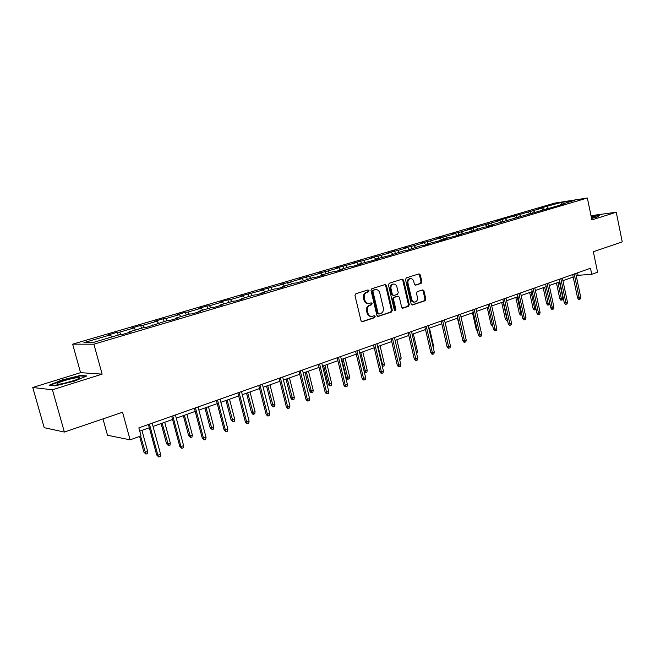 <?xml version="1.0" encoding="UTF-8"?>
<svg xmlns="http://www.w3.org/2000/svg" width="655" height="655" viewBox="0 0 655 655"><rect width="100%" height="100%" fill="white"/><g stroke="black" fill="none" stroke-linecap="round" stroke-linejoin="round"><path stroke-width="0.98" d="M369.06 290.64L368.028 289.919L355.812 293.759L354.985 295.528L361.003 320.713L362.346 321.752L374.611 317.659L375.168 316.422L374.242 315.702L372.171 316.349C370.075 316.529 368.65 315.415 367.897 313.016L367.398 310.928C366.98 308.161 367.848 306.278 369.993 305.296L371.557 304.78L372.122 303.552L371.172 302.823L369.158 303.445C367.037 303.642 365.588 302.52 364.819 300.072L364.319 297.984C363.902 295.209 364.769 293.334 366.923 292.359L368.495 291.868L369.06 290.64M368.323 303.494C366.202 303.683 364.761 302.561 363.992 300.129L363.5 298.041C363.075 295.266 363.943 293.391 366.096 292.425L367.668 291.925L368.233 290.705L367.717 290.018M361.797 321.695L373.776 317.683L374.341 316.455L373.882 315.808M371.295 316.39C369.224 316.545 367.807 315.432 367.07 313.049L366.571 310.969C366.153 308.202 367.021 306.327 369.166 305.336L370.73 304.829L371.287 303.601L370.804 302.938M421.108 283.386L421.861 281.707L420.297 274.92L419.012 273.88L406.272 277.884L405.51 279.587L411.16 303.961L412.421 304.984L425.095 300.743L425.848 299.057L423.973 290.894L422.712 289.87L417.243 291.647L416.49 293.342L417.423 297.411C417.751 299.851 416.973 301.39 415.09 302.045C413.428 302.184 412.298 301.275 411.7 299.31L407.991 283.279C407.656 280.872 408.417 279.333 410.276 278.678C411.97 278.514 413.125 279.439 413.739 281.445L414.353 284.114L415.638 285.146L421.108 283.386L420.256 283.451L421.001 281.773L419.446 274.994L418.643 273.995M52.433 389.782L102.131 374.136L80.565 372.654L32.75 387.49L52.433 389.782L64.37 432.054L122.55 412.224L130.108 439.841L141.046 435.919L138.852 427.862L590.491 268.255L591.743 274.298L597.573 272.21L593.348 251.733L622.25 241.875L616.257 212.228L590.998 215.683M102.131 374.136L93.894 344.194L587.363 198.006L591.866 219.908L616.257 212.228M386.515 285.58L385.181 284.532L371.811 288.724L371.008 290.476L376.903 315.399L378.23 316.439L391.518 311.993L392.304 310.257L386.515 285.58L385.68 285.645L384.845 284.63M389.25 283.238L402.293 279.145L403.611 280.184L409.269 304.591L408.507 306.303L402.915 308.169L401.63 307.138L399.313 297.214L397.904 296.207L394.228 297.403L393.442 299.13L395.874 309.504L395.235 310.74L394.335 310.02L388.464 284.966L389.25 283.238M64.37 432.054L44.204 427.682L32.75 387.49M93.894 344.194L72.648 344.162L554.531 203.14L587.363 198.006M544.182 209.788L543.634 207.193L538.475 208.708L541.636 208.224L496.793 220.931L499.896 220.481L491.004 223.093L467.49 229.528L470.552 229.094L461.259 231.829L452.343 233.966L455.381 233.548L445.883 236.34L436.869 238.51L439.882 238.101L430.163 240.958L421.034 243.152L424.022 242.759L414.083 245.682L404.847 247.901L407.803 247.524L397.634 250.513L388.276 252.765L391.199 252.396L380.792 255.458L371.328 257.734L374.21 257.39L363.558 260.518L353.97 262.827L356.819 262.499L336.195 268.042L339.003 267.723L327.827 271.006L317.986 273.381L320.762 273.086L309.307 276.451L299.335 278.85L302.061 278.572L290.329 282.018L280.217 284.458L282.903 284.204L260.625 290.206L263.253 289.977L240.524 296.101L243.095 295.888L230.437 299.613L227.899 299.802L219.908 302.151L222.422 301.963L209.428 305.779L206.955 305.95L198.752 308.349L201.2 308.194L187.862 312.116L185.455 312.255L177.03 314.727L179.413 314.588L165.723 318.617L163.382 318.731L154.727 321.269L157.044 321.163L142.97 325.298L140.702 325.379L131.819 327.983L134.054 327.909L119.595 332.159L117.409 332.216L108.272 334.893L110.433 334.852L83.93 342.63L92.732 342.614L119.636 334.672L121.904 334.631L131.237 331.872L128.937 331.929L128.855 332.576M543.634 207.193L561.204 202.477L574.672 200.381L560.205 204.647L563.488 204.147L489.326 225.566L492.519 225.115L486.731 226.827L483.546 227.269L471.444 231.338L458.721 234.596L461.865 234.171L455.815 235.964L442.895 239.272L446.014 238.862L439.816 240.688L426.692 244.053L429.778 243.652L423.441 245.527L420.363 245.92L406.673 250.48L403.627 250.857L389.512 255.556L375.749 259.085L378.746 258.733L371.934 260.747L357.941 264.342L360.897 264.014L353.913 266.069L350.974 266.397L339.691 269.729L342.606 269.418L335.45 271.53L332.552 271.833L320.991 275.247L323.857 274.953L316.521 277.122L313.671 277.409L297.108 282.862L294.308 283.124L282.141 286.718L284.909 286.464L277.188 288.749L274.445 288.986L261.959 292.67L264.677 292.441L256.752 294.783L254.058 295.004L241.253 298.786L243.906 298.582L235.767 300.989L233.139 301.177L219.982 305.058L222.577 304.886L214.226 307.351L211.655 307.523L198.146 311.502L200.676 311.354L192.087 313.892L189.59 314.032L175.704 318.125L178.168 318.011L169.342 320.614L166.91 320.721L145.959 327.525L143.609 327.598L128.937 331.929M543.396 209.911L541.636 208.224M534.808 212.146L533.285 210.673M546.638 208.65L546.385 209.199M529.821 213.98L528.012 212.22M521.012 216.215L519.489 214.725M532.769 212.744L532.523 213.293M515.968 218.14L514.109 216.306M506.921 220.375L505.398 218.86M518.604 216.928L518.359 217.476M501.804 222.373L499.896 220.481M492.527 224.624L491.004 223.093M504.129 221.202L503.892 221.758M487.287 226.663L485.38 224.739M477.814 228.963L476.291 227.408M489.326 225.566L489.097 226.131M472.451 231.043L470.552 229.094M462.782 233.401L461.259 231.829M474.195 230.036L473.966 230.601M457.28 235.53L455.381 233.548M447.406 237.937L445.883 236.34M458.721 234.596L458.5 235.17M441.773 240.107L439.882 238.101M431.686 242.579L430.163 240.958M442.895 239.272L442.674 239.845M425.914 244.798L424.022 242.759M415.598 247.328L414.083 245.682M426.692 244.053L426.479 244.634M409.694 249.588L407.803 247.524M399.149 252.183L397.634 250.513M410.112 248.949L409.907 249.53M392.992 254.386L391.199 252.396M382.307 257.153L380.792 255.458M393.139 253.96L392.935 254.541M375.741 259.118L374.21 257.39M365.064 262.237L363.558 260.518M375.749 259.085L375.561 259.675M358.326 264.227L356.819 262.499M347.412 267.453L345.906 265.701M357.941 264.342L357.753 264.939M340.51 269.492L339.003 267.723M329.326 272.791L327.827 271.006M339.691 269.729L339.511 270.327M322.252 274.879L320.762 273.086M310.798 278.26L309.307 276.451M320.991 275.247L320.819 275.853M303.552 280.397L302.061 278.572M291.811 283.861L290.329 282.018M301.816 280.913L301.652 281.519M284.385 286.055L282.903 284.204M272.341 289.608L270.867 287.733M282.141 286.718L281.986 287.324M264.726 291.852L263.253 289.977M252.38 295.503L250.906 293.596M261.959 292.67L261.812 293.293M244.561 297.804L243.095 295.888M231.895 301.546L230.437 299.613M241.253 298.786L241.114 299.409M223.879 303.912L222.422 301.963M210.877 307.744L209.428 305.779M219.982 305.058L219.859 305.688M202.649 310.175L201.2 308.194M189.303 314.113L187.862 312.116M198.146 311.502L198.031 312.14M180.845 316.611L179.413 314.588M167.181 320.713L165.723 318.617M175.704 318.125L175.605 318.764M158.461 323.218L157.044 321.163M144.518 327.574L142.97 325.298M152.648 324.937L152.558 325.576M135.462 330.005L134.054 327.909M121.232 334.648L119.595 332.159M111.825 336.981L110.433 334.852M102.982 418.897L107.51 435.248L130.108 439.841M80.565 372.654L72.648 344.162M576.261 275.96L578.095 275.305L591.743 274.298M139.744 431.146L149.307 427.748M153.049 426.413L172.576 419.478M176.285 418.152L195.206 411.43M198.883 410.12L217.231 403.595M220.882 402.301L238.674 395.972M242.293 394.687L259.552 388.554M263.138 387.277L279.898 381.316M283.451 380.056L299.72 374.275M303.24 373.023L319.042 367.406M322.538 366.161L337.89 360.7M341.353 359.472L356.271 354.167M359.71 352.947L374.21 347.789M377.616 346.577L391.715 341.566M395.096 340.371L408.81 335.491M412.159 334.304L425.504 329.555M428.82 328.376L441.806 323.758M445.097 322.587L457.739 318.093M461.005 316.93L473.311 312.558M476.553 311.403L488.54 307.146M491.758 306L503.433 301.849M506.618 300.719L517.99 296.674M521.159 295.552L532.245 291.606M535.381 290.493L546.188 286.653M549.299 285.547L559.837 281.797M562.923 280.7L573.199 277.049M561.589 204.237L561.204 202.477M548.317 208.159L546.794 206.71M560.205 204.647L559.951 205.187M577.579 272.824L578.095 275.305M118.195 335.106L117.409 332.216M141.472 328.229L140.702 325.379M164.127 321.548L163.382 318.731M186.184 315.039L185.455 312.255M207.668 308.693L206.955 305.95M228.595 302.52L227.899 299.802M248.998 296.494L248.319 293.817M268.886 290.632L268.223 287.979M288.274 284.9L287.627 282.28M307.195 279.317L306.565 276.729M325.666 273.872L325.044 271.309M343.687 268.55L343.081 266.02M361.282 263.359L360.692 260.854M378.475 258.283L377.894 255.81M395.268 253.329L394.695 250.881M411.676 248.482L411.119 246.059M427.715 243.75L427.166 241.351M443.394 239.124L442.862 236.75M458.737 234.596L458.213 232.247M473.843 230.634L473.221 227.842M488.515 226.294L487.909 223.535M502.884 222.053L502.287 219.319M516.942 217.894L516.361 215.192M530.714 213.833L530.141 211.147M74.351 381.153L86.878 375.937L80.475 375.454L61.897 380.031L49.125 385.23L55.167 385.877L74.351 381.153M591.555 218.402L596.942 217.092L599.718 215.315L591.162 216.477M80.614 375.97L80.475 375.454M377.681 316.381L390.683 312.026L391.461 310.29L385.68 285.645M373.522 290.28L372.957 291.5L378.123 313.352L379.048 314.081L380.768 313.516C382.88 312.525 383.724 310.658 383.314 307.924L379.81 293.039C379.04 290.591 377.599 289.469 375.479 289.674L372.687 290.337L372.13 291.557L372.957 291.5M378.852 314.089L377.288 313.393L372.13 291.557M372.687 290.337L374.332 289.821M402.383 308.112L407.656 306.344L408.425 304.632L402.76 280.258L401.941 279.251M397.405 296.216L393.385 297.46L392.599 299.179L395.031 309.545L395.874 309.504M394.719 310.626L395.031 309.545M396.905 286.882C396.283 284.86 395.096 283.926 393.368 284.09C391.461 284.769 390.683 286.325 391.019 288.765L392.353 294.48L393.778 295.495L397.454 294.3L398.232 292.58L396.905 286.882M393.131 284.114L392.525 284.164C390.626 284.835 389.84 286.391 390.175 288.822L391.019 288.765M393.426 295.536L391.51 294.537L390.175 288.822M415.139 285.097L420.256 283.451M409.989 278.702L409.424 278.752C407.574 279.407 406.812 280.946 407.14 283.345L407.991 283.279M414.451 302.078L414.23 302.094C412.576 302.233 411.446 301.325 410.849 299.36L407.14 283.345M411.897 304.927L424.235 300.792L424.989 299.106L423.114 290.951L422.352 289.977M147.662 451.393L147.367 453.538L145.893 454.087L143.887 452.122L145.017 452.376L147.662 451.393L141.947 430.368M145.893 454.087L140.579 436.083M143.887 452.122L139.613 436.435M148.423 424.481L156.684 454.971L157.871 455.233L149.446 424.121M160.573 454.226L160.254 456.429L158.756 456.993L157.871 455.233L160.573 454.226L152.173 423.163M158.756 456.993L156.684 454.971M79.124 378.197C82.219 375.642 59.523 381.218 57.1 383.617L56.985 383.732C54.512 385.942 74.113 381.316 78.436 378.664L79.124 378.197M72.787 380.923L64.116 383.298M50.017 385.328L62.176 380.367L80.18 375.937L85.846 376.371M591.53 218.262L594.634 217.173C595.19 216.748 594.077 216.748 591.301 217.157M591.219 216.756L599.153 215.683M170.3 443.034L169.997 445.163L168.564 445.687L166.558 443.762L167.721 443.992L170.3 443.034L164.724 422.27M168.564 445.687L162.129 423.187M166.558 443.762L161.122 423.548M192.341 434.904L192.03 437L190.63 437.515L188.632 435.624L189.827 435.829L192.341 434.904L186.896 414.386M190.63 437.515L184.366 415.286M188.632 435.624L183.318 415.655M171.716 416.252L179.765 446.358L180.985 446.595L172.781 415.876M183.613 445.613L183.294 447.791L181.836 448.339L180.985 446.595L183.613 445.613L175.425 414.942M181.836 448.339L179.765 446.358M194.371 408.245L202.223 437.974L203.476 438.195L195.468 407.86M206.03 437.237L205.711 439.382L204.286 439.914L203.476 438.195L206.03 437.237L198.047 406.943M204.286 439.914L202.223 437.974M213.8 426.978L213.481 429.05L212.122 429.557L210.124 427.699L211.352 427.887L213.8 426.978L208.486 406.706M212.122 429.557L206.022 407.582M210.124 427.699L204.941 407.967M234.703 419.257L234.384 421.312L233.065 421.804L231.068 419.978L234.703 419.257L229.52 399.231M233.065 421.804L227.121 400.082M231.068 419.978L226.008 400.483M255.082 411.741L254.762 413.764L253.469 414.247L252.756 414.156L251.471 412.445L255.082 411.741L250.013 391.944M253.469 414.247L247.672 392.779M251.471 412.445L246.526 393.18M216.412 400.459L224.076 429.819L225.361 430.016L217.55 400.058M227.85 429.082L227.522 431.203L226.139 431.727L225.361 430.016L227.85 429.082L220.064 399.165M226.139 431.727L224.076 429.819M237.871 392.869L245.347 421.877L246.673 422.049L239.05 392.46M249.096 421.14L248.761 423.245L247.418 423.744L246.673 422.049L249.096 421.14L241.49 391.592M247.418 423.744L246.681 423.646L245.347 421.877M258.774 385.484L266.069 414.14L267.42 414.296L259.978 385.058M269.778 413.411L269.442 415.491L268.132 415.982L267.42 414.296L269.778 413.411L262.36 384.215M268.132 415.982L267.379 415.892L266.069 414.14M274.944 404.405L274.617 406.411L273.364 406.878L272.627 406.796L271.366 405.109L274.944 404.405L269.991 384.845M273.364 406.878L267.715 385.656M271.366 405.109L266.536 386.073M279.136 378.287L286.26 406.599L287.635 406.739L280.373 377.853M289.936 405.879L289.592 407.934L288.323 408.409L287.635 406.739L289.936 405.879L282.69 377.034M288.323 408.409L287.553 408.335L286.26 406.599M294.316 397.257L293.989 399.239L292.76 399.689L292.015 399.624L290.771 397.953L294.316 397.257L289.477 377.919M292.76 399.689L287.25 378.705M290.771 397.953L286.047 379.13M298.975 371.279L305.942 399.255L307.342 399.378L300.244 370.828M309.578 398.543L309.234 400.565L307.989 401.032L307.342 399.378L309.578 398.543L302.504 370.034M307.989 401.032L307.211 400.966L305.942 399.255M313.213 390.282L312.877 392.239L311.682 392.681L310.928 392.623L309.7 390.978L313.213 390.282L308.48 371.156M311.682 392.681L306.311 371.934M309.7 390.978L305.083 372.368M318.322 364.442L325.126 392.099L326.542 392.198L319.607 363.983M328.728 391.379L328.384 393.385L327.173 393.843L326.542 392.198L328.728 391.379L321.81 363.206M327.173 393.843L326.378 393.786L325.126 392.099M331.651 383.47L331.315 385.41L330.145 385.844L329.375 385.795L328.163 384.166L331.651 383.47L327.025 364.565M330.145 385.844L324.905 365.318M328.163 384.166L323.652 365.768M337.178 357.777L343.826 385.115L345.275 385.197L338.496 357.311M347.404 384.403L347.052 386.385L345.873 386.827L345.275 385.197L347.404 384.403L340.641 356.557M345.873 386.827L345.07 386.777L343.826 385.115M349.647 376.83L349.311 378.746L348.165 379.171L347.387 379.13L346.192 377.517L349.647 376.83L345.119 358.129M348.165 379.171L343.056 358.866M346.192 377.517L341.779 359.325M355.575 351.276L362.084 378.303L363.55 378.369L356.918 350.802M365.629 377.591L365.269 379.556L364.115 379.99L363.55 378.369L365.629 377.591L359.014 350.065M364.115 379.99L363.304 379.949L362.084 378.303M364.049 371.033L367.218 370.337L362.788 351.85M367.218 370.337L366.874 372.236L365.76 372.654L360.774 352.57M365.76 372.654L364.974 372.621L364.172 371.532M373.53 344.931L379.892 371.655L381.374 371.712L374.889 344.448M383.404 370.951L383.044 372.892L381.922 373.317L381.374 371.712L383.404 370.951L376.936 343.728M381.922 373.317L381.095 373.284L379.892 371.655M381.922 364.712L384.379 364.008L380.039 345.717M384.379 364.008L384.035 365.883L382.946 366.284L378.074 346.421M382.946 366.284L382.291 366.268M391.051 338.741L397.274 365.162L398.772 365.203L392.435 338.25M400.754 364.467L400.401 366.382L399.296 366.8L398.772 365.203L400.754 364.467L394.433 337.546M399.296 366.8L398.461 366.775L397.274 365.162M399.353 358.481L401.147 357.818L396.897 339.724M401.147 357.818L400.794 359.677L399.722 360.07M408.155 332.699L414.247 358.825L415.769 358.858L409.555 332.2M417.702 358.138L417.341 360.037L416.269 360.438L415.769 358.858L417.702 358.138L411.512 331.512M416.269 360.438L415.417 360.414L414.247 358.825M416.326 352.21L417.53 351.768L413.37 333.87M417.53 351.768L416.686 353.79M424.866 326.788L430.826 352.636L432.357 352.652L426.282 326.288M434.249 351.948L433.888 353.831L432.832 354.224L432.357 352.652L434.249 351.948L428.19 325.617M432.832 354.224L431.981 354.208L430.826 352.636M432.898 346.094L433.536 345.856L429.467 328.147M433.536 345.856L433.225 347.494M441.183 321.024L447.021 346.593L448.569 346.601L442.616 320.516M450.411 345.906L450.05 347.772L449.027 348.157L448.569 346.601L450.411 345.906L444.483 319.861M449.027 348.157L448.167 348.149L447.021 346.593M449.093 340.117L445.203 322.555M457.133 315.391L462.848 340.682L464.411 340.682L458.582 314.875M466.213 340.002L465.844 341.844L464.845 342.221L464.411 340.682L466.213 340.002L460.4 314.236M464.845 342.221L463.977 342.221L462.848 340.682M461.734 335.753L457.427 318.207M472.714 309.88L478.322 334.91L479.894 334.893L474.179 309.365M481.654 334.23L481.286 336.056L480.303 336.424L479.894 334.893L481.654 334.23L475.956 308.734M480.303 336.424L479.435 336.433L478.322 334.91M477.446 331.029L476.242 329.555L472.501 312.844M476.242 329.555L477.118 329.539M487.95 304.493L493.444 329.26L495.024 329.236L489.432 303.977M496.752 328.589L496.384 330.398L495.426 330.759L495.024 329.236L496.752 328.589L491.168 303.363M495.426 330.759L494.541 330.767L493.444 329.26M492.625 325.584L491.987 325.601L490.923 324.143L487.255 307.604M490.923 324.143L492.298 324.11M502.852 299.229L508.239 323.742L509.827 323.701L504.342 298.705M511.514 323.071L511.146 324.864L510.212 325.216L509.827 323.701L511.514 323.071L506.045 298.099M510.212 325.216L509.32 325.232L508.239 323.742M507.453 320.172L506.34 320.287L505.283 318.846L506.823 318.805L503.13 301.955M507.199 320.262L507.126 318.69M505.283 318.846L501.689 302.471M517.425 294.079L522.706 318.338L524.311 318.297L518.932 293.546M525.957 317.675L525.588 319.444L524.671 319.787L524.311 318.297L525.957 317.675L520.594 292.965M524.671 319.787L523.779 319.812L522.706 318.338M521.937 314.809L520.389 315.088L519.35 313.663L520.897 313.606L517.27 296.936M521.249 315.063L520.897 313.606L521.617 313.344M519.35 313.663L515.821 297.452M531.688 289.043L536.863 313.057L538.475 313L533.203 288.503M540.088 312.394L539.72 314.146L538.819 314.482L538.475 313L540.088 312.394L534.832 287.93M538.819 314.482L537.927 314.515L536.863 313.057M536.003 309.062L535.88 309.643L534.144 309.995L533.113 308.587L534.668 308.521L531.107 292.007M535.012 309.962L534.668 308.521L535.798 308.104M533.113 308.587L529.649 292.531M545.64 284.106L550.716 307.883L552.337 307.817L547.162 283.574M553.917 307.228L553.549 308.964L552.664 309.291L552.337 307.817L553.917 307.228L548.759 283.009M552.664 309.291L551.764 309.324L550.716 307.883M549.684 303.036L549.34 304.657L548.481 304.976L547.613 305.009L546.597 303.609L548.161 303.543L544.665 287.193M548.481 304.976L548.161 303.543L549.668 302.987M546.597 303.609L543.192 287.717M559.304 279.284L564.283 302.823L565.904 302.749L560.836 278.743M567.451 302.168L567.083 303.887L566.223 304.207L565.904 302.749L567.451 302.168L562.391 278.187M566.223 304.207L565.322 304.248L564.283 302.823M562.874 298.107L562.514 299.777L561.679 300.088L560.803 300.129L559.796 298.745L562.874 298.107L559.452 281.937M561.679 300.088L557.937 282.469M559.796 298.745L556.463 283.001M572.675 274.56L577.563 297.861L579.192 297.779L574.214 274.011M580.707 297.214L580.338 298.917L579.495 299.237L579.192 297.779L580.707 297.214L575.745 273.471M579.495 299.237L578.586 299.278L577.563 297.861M366.096 292.425L366.923 292.359M363.5 298.041L364.319 297.984M363.992 300.129L364.819 300.072M370.73 304.829L371.557 304.78M369.166 305.336L369.993 305.296M366.571 310.969L367.398 310.928M367.07 313.049L367.897 313.016M373.776 317.683L374.611 317.659M361.904 321.736L362.485 321.72M367.668 291.925L368.495 291.868M391.461 310.29L392.304 310.257M390.683 312.026L391.518 311.993M377.812 316.422L378.361 316.398M377.288 313.393L378.123 313.352M402.76 280.258L403.611 280.184M408.425 304.632L409.269 304.591M407.656 306.344L408.507 306.303M402.53 308.161L403.038 308.137M397.061 296.265L397.904 296.207M393.385 297.46L394.228 297.403M392.599 299.179L393.442 299.13M391.51 294.537L392.353 294.48M415.319 285.146L415.737 285.113M410.849 299.36L411.7 299.31M423.114 290.951L423.973 290.894M424.989 299.106L425.848 299.057M424.235 300.792L425.095 300.743M412.06 304.976L412.544 304.952M419.446 274.994L420.297 274.92M421.001 281.773L421.861 281.707M374.644 289.739L375.479 289.674M397.167 296.232L398.011 296.183M392.525 284.164L393.368 284.09M409.424 278.752L410.276 278.678M58.868 384.215L56.985 383.732"/></g></svg>
